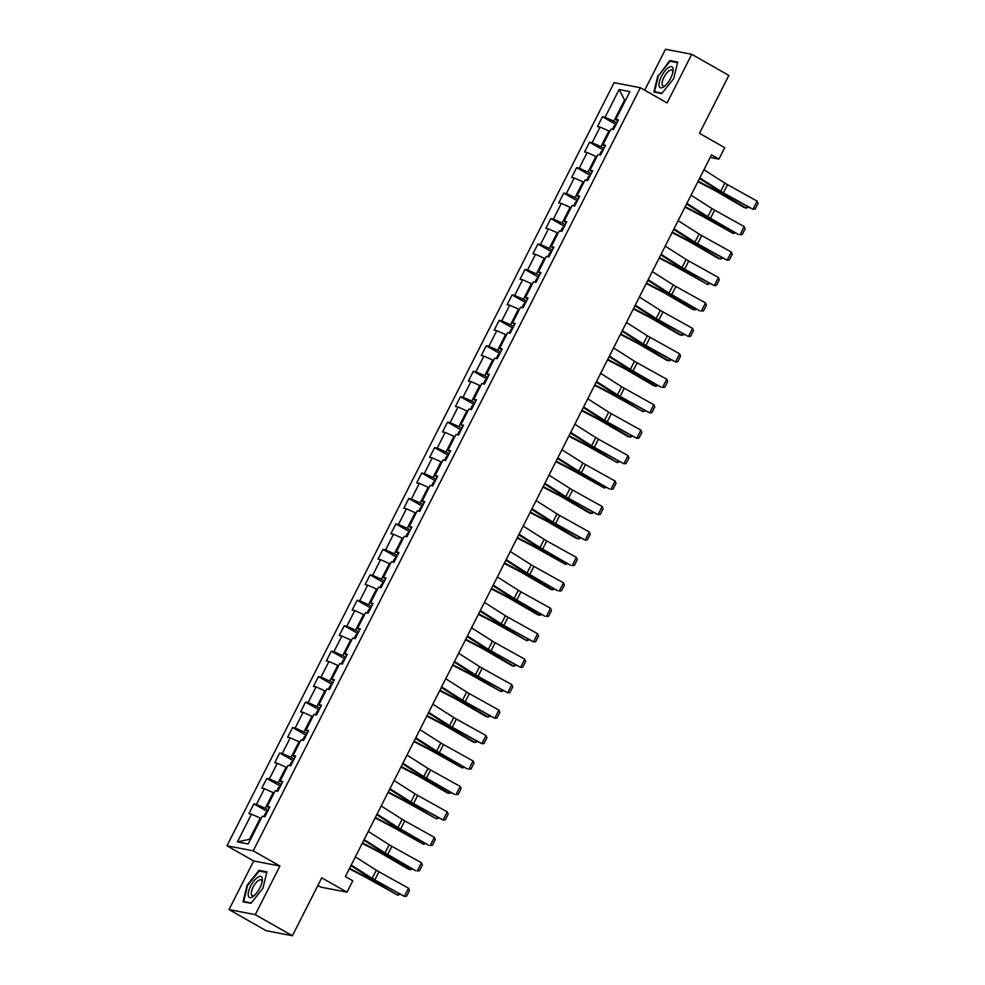<?xml version="1.0" encoding="UTF-8"?>
<svg xmlns="http://www.w3.org/2000/svg" width="985" height="985" viewBox="0 0 985 985"><rect width="100%" height="100%" fill="white"/><g stroke="black" fill="none" stroke-linecap="round" stroke-linejoin="round"><path stroke-width="1.48" d="M317.884 885.49L320.753 887.128L347.003 892.188L352.802 880.775L345.378 876.551L711.502 154.867L718.927 159.09L724.714 147.676L699.485 133.32L728.863 75.414L691.753 54.31L665.491 49.25L644.719 90.201M229.025 909.586L266.135 930.69L292.385 935.75L255.275 914.646L279.937 866.037L253.219 850.843L226.956 845.783L253.687 860.976L229.025 909.586L255.275 914.646M253.219 850.843L640.361 87.727L614.111 82.666L226.956 845.783M619.109 89.549L605.049 117.277L602.451 116.772L597.489 126.56L600.074 127.065L592.133 142.726L589.547 142.222L584.573 152.01L587.171 152.515L579.229 168.176L576.631 167.672L571.669 177.46L574.255 177.965L566.313 193.614L563.728 193.122L558.754 202.91L561.351 203.402L553.398 219.064L550.812 218.572L545.85 228.36L548.436 228.852L540.494 244.514L537.909 244.021L532.934 253.81L535.532 254.302L527.578 269.964L524.993 269.459L520.031 279.248L522.616 279.752L514.675 295.414L512.077 294.909L507.115 304.697L509.701 305.202L501.759 320.864L499.173 320.359L494.211 330.147L496.797 330.652L488.856 346.314L486.258 345.809L481.296 355.597L483.881 356.09L475.94 371.751L473.354 371.259L468.38 381.047L470.978 381.54L463.024 397.201L460.438 396.709L455.476 406.497L458.062 406.99L450.12 422.651L447.535 422.146L442.56 431.935L445.158 432.44L437.205 448.101L434.619 447.596L429.657 457.385L432.243 457.89L424.301 473.551L421.703 473.046L416.741 482.835L419.327 483.339L411.385 499.001L408.8 498.496L403.838 508.285L406.423 508.789L398.482 524.439L395.884 523.946L390.922 533.735L393.507 534.227L385.566 549.889L382.98 549.396L378.006 559.184L380.604 559.677L372.65 575.338L370.065 574.846L365.103 584.622L367.688 585.127L359.747 600.788L357.161 600.284L352.187 610.072L354.785 610.577L346.831 626.238L344.245 625.734L339.283 635.522L341.869 636.027L333.927 651.688L331.329 651.183L326.367 660.972L328.953 661.477L321.012 677.126L318.426 676.633L313.464 686.422L316.05 686.914L308.108 702.576L305.51 702.083L300.548 711.872L303.134 712.364L295.192 728.026L292.607 727.533L287.632 737.322L290.23 737.814L282.276 753.476L279.691 752.971L274.729 762.759L277.314 763.264L269.373 778.926L266.787 778.421L261.813 788.209L264.411 788.714L256.457 804.376L253.871 803.871L248.909 813.659L251.495 814.164L237.422 841.892L248.208 843.973L262.281 816.233L264.866 816.737L269.841 806.949L267.243 806.456L275.197 790.795L277.782 791.287L282.744 781.499L280.159 781.007L288.1 765.345L290.686 765.837L295.66 756.049L293.062 755.557L301.016 739.895L303.602 740.4L308.564 730.611L305.978 730.107L313.919 714.445L316.517 714.95L321.479 705.162L318.894 704.657L326.835 688.995L329.421 689.5L334.383 679.712L331.797 679.207L339.739 663.545L342.337 664.05L347.299 654.262L344.713 653.769L352.655 638.108L355.24 638.6L360.214 628.812L357.617 628.319L365.57 612.658L368.156 613.15L373.118 603.362L370.532 602.869L378.474 587.208L381.06 587.7L386.034 577.924L383.436 577.419L391.39 561.758L393.975 562.263L398.937 552.474L396.352 551.969L404.293 536.308L406.891 536.813L411.853 527.024L409.267 526.519L417.209 510.858L419.795 511.363L424.757 501.574L422.171 501.069L430.113 485.42L432.71 485.913L437.672 476.124L435.087 475.632L443.028 459.97L445.614 460.463L450.588 450.674L447.99 450.182L455.932 434.52L458.53 435.013L463.492 425.224L460.906 424.732L468.848 409.07L471.433 409.575L476.408 399.787L473.81 399.282L481.763 383.621L484.349 384.125L489.311 374.337L486.725 373.832L494.667 358.171L497.265 358.675L502.227 348.887L499.629 348.382L507.583 332.733L510.168 333.225L515.13 323.437L512.545 322.945L520.486 307.283L523.084 307.776L528.046 297.987L525.461 297.495L533.402 281.833L535.988 282.326L540.962 272.537L538.364 272.045L546.306 256.383L548.904 256.888L553.865 247.1L551.28 246.595L559.221 230.933L561.807 231.438L566.781 221.65L564.183 221.145L572.137 205.483L574.723 205.988L579.685 196.2L577.099 195.695L585.041 180.033L587.639 180.538L592.601 170.75L590.003 170.257L597.957 154.596L600.542 155.088L605.504 145.3L602.918 144.807L610.86 129.146L613.458 129.638L618.42 119.85L615.834 119.357L629.895 91.63L619.109 89.549L624.576 99.99L613.815 121.204L616.856 122.928M268.277 810.027L265.236 808.291L273.177 792.63L274.015 793.11M269.188 808.229L267.243 806.456M256.457 804.376L265.236 808.291M264.411 788.714L273.177 792.63M281.193 784.577L278.152 782.841L286.093 767.192L286.93 767.66M282.104 782.779L280.159 781.007M269.373 778.926L278.152 782.841M277.314 763.264L286.093 767.192M294.096 759.127L291.055 757.403L299.009 741.742L299.834 742.21M295.007 757.33L293.062 755.557M282.276 753.476L291.055 757.403M290.23 737.814L299.009 741.742M307.012 733.677L303.971 731.953L311.913 716.292L312.75 716.76M307.923 731.88L305.978 730.107M295.192 728.026L303.971 731.953M303.134 712.364L311.913 716.292M319.916 708.227L316.875 706.504L324.828 690.842L325.653 691.322M320.827 706.43L318.894 704.657M308.108 702.576L316.875 706.504M316.05 686.914L324.828 690.842M332.832 682.777L329.79 681.054L337.732 665.392L338.569 665.872M333.743 680.98L331.797 679.207M321.012 677.126L329.79 681.054M328.953 661.477L337.732 665.392M345.735 657.34L342.706 655.604L350.648 639.942L351.473 640.422M346.658 655.542L344.713 653.769M333.927 651.688L342.706 655.604M341.869 636.027L350.648 639.942M358.651 631.89L355.61 630.154L363.551 614.505L364.388 614.972M359.562 630.092L357.617 628.319M346.831 626.238L355.61 630.154M354.785 610.577L363.551 614.505M371.567 606.44L368.525 604.716L376.467 589.055L377.304 589.523M372.478 604.642L370.532 602.869M359.747 600.788L368.525 604.716M367.688 585.127L376.467 589.055M384.47 580.99L381.429 579.266L389.383 563.605L390.208 564.073M385.381 579.192L383.436 577.419M372.65 575.338L381.429 579.266M380.604 559.677L389.383 563.605M397.386 555.54L394.345 553.816L402.286 538.155L403.124 538.623M398.297 553.742L396.352 551.969M385.566 549.889L394.345 553.816M393.507 534.227L402.286 538.155M410.289 530.09L407.248 528.366L415.202 512.705L416.027 513.185M411.201 528.292L409.267 526.519M398.482 524.439L407.248 528.366M406.423 508.789L415.202 512.705M423.205 504.652L420.164 502.916L428.106 487.255L428.943 487.735M424.116 502.842L422.171 501.069M411.385 499.001L420.164 502.916M419.327 483.339L428.106 487.255M436.109 479.202L433.08 477.466L441.021 461.805L441.846 462.285M437.02 477.405L435.087 475.632M424.301 473.551L433.08 477.466M432.243 457.89L441.021 461.805M449.025 453.753L445.983 452.029L453.925 436.367L454.762 436.835M449.936 451.955L447.99 450.182M437.205 448.101L445.983 452.029M445.158 432.44L453.925 436.367M461.94 428.303L458.899 426.579L466.841 410.917L467.678 411.385M462.851 426.505L460.906 424.732M450.12 422.651L458.899 426.579M458.062 406.99L466.841 410.917M474.844 402.853L471.803 401.129L479.744 385.467L480.581 385.935M475.755 401.055L473.81 399.282M463.024 397.201L471.803 401.129M470.978 381.54L479.744 385.467M487.76 377.403L484.719 375.679L492.66 360.017L493.497 360.498M488.671 375.605L486.725 373.832M475.94 371.751L484.719 375.679M483.881 356.09L492.66 360.017M500.663 351.965L497.622 350.229L505.576 334.568L506.401 335.048M501.574 350.155L499.629 348.382M488.856 346.314L497.622 350.229M496.797 330.652L505.576 334.568M513.579 326.515L510.538 324.779L518.479 309.118L519.317 309.598M514.49 324.718L512.545 322.945M501.759 320.864L510.538 324.779M509.701 305.202L518.479 309.118M526.482 301.065L523.441 299.329L531.395 283.68L532.22 284.148M527.394 299.268L525.461 297.495M514.675 295.414L523.441 299.329M522.616 279.752L531.395 283.68M539.398 275.615L536.357 273.892L544.299 258.23L545.136 258.698M540.309 273.818L538.364 272.045M527.578 269.964L536.357 273.892M535.532 254.302L544.299 258.23M552.314 250.165L549.273 248.442L557.214 232.78L558.052 233.248M553.225 248.368L551.28 246.595M540.494 244.514L549.273 248.442M548.436 228.852L557.214 232.78M565.218 224.715L562.176 222.992L570.118 207.33L570.955 207.81M566.129 222.918L564.183 221.145M553.398 219.064L562.176 222.992M561.351 203.402L570.118 207.33M578.133 199.266L575.092 197.542L583.034 181.88L583.871 182.36M579.045 197.468L577.099 195.695M566.313 193.614L575.092 197.542M574.255 177.965L583.034 181.88M591.037 173.828L587.996 172.092L595.95 156.43L596.775 156.91M591.948 172.03L590.003 170.257M579.229 168.176L587.996 172.092M587.171 152.515L595.95 156.43M603.953 148.378L600.912 146.642L608.853 130.993L609.69 131.461M604.864 146.58L602.918 144.807M592.133 142.726L600.912 146.642M600.074 127.065L608.853 130.993M625.413 100.47L624.576 99.99L625.561 100.187M617.767 121.13L615.834 119.357M605.049 117.277L613.815 121.204M347.003 892.188L321.763 877.844L292.385 935.75M640.361 87.727L667.091 102.92L691.753 54.31M710.21 157.415L718.927 159.09M261.099 818.56L260.274 818.079L249.513 839.294L250.486 839.479M237.422 841.892L249.513 839.294M251.495 814.164L260.274 818.079M602.451 116.772L616.056 124.516M589.547 142.222L603.152 149.954M576.631 167.672L590.237 175.404M563.728 193.122L577.321 200.854M550.812 218.572L564.417 226.304M537.909 244.021L551.501 251.754M524.993 269.459L538.598 277.204M512.077 294.909L525.682 302.641M499.173 320.359L512.779 328.091M486.258 345.809L499.863 353.541M473.354 371.259L486.947 378.991M460.438 396.709L474.044 404.441M447.535 422.146L461.128 429.891M434.619 447.596L448.224 455.329M421.703 473.046L435.308 480.779M408.8 498.496L422.405 506.228M395.884 523.946L409.489 531.678M382.98 549.396L396.573 557.128M370.065 574.846L383.67 582.578M357.161 600.284L370.754 608.016M344.245 625.734L357.85 633.466M331.329 651.183L344.935 658.916M318.426 676.633L332.031 684.366M305.51 702.083L319.115 709.816M292.607 727.533L306.2 735.266M279.691 752.971L293.296 760.716M266.787 778.421L280.38 786.153M253.871 803.871L267.477 811.603M657.882 75.537L653.855 92.048L661.76 93.575L673.703 78.591L677.729 62.092L669.825 60.565L658.411 75.833M279.937 866.037L253.687 860.976M250.941 903.343L262.884 888.359L266.91 871.848L259.006 870.334L247.063 885.306L243.036 901.817L250.941 903.343M671.548 61.538L669.825 60.565M260.729 871.306L259.006 870.334M703.943 169.765L724.886 183.099A9.21 1.071 -153.1 0 0 727.533 184.675L757.12 201.125L752.983 209.276L755.138 209.103L758.044 203.39L757.12 201.125M699.806 177.928L720.749 191.262A9.21 1.071 -153.1 0 0 723.396 192.826L752.983 209.276L721.894 192.641A13.815 1.613 26.9 0 1 717.917 190.29L699.485 178.544M697.885 181.72L713.657 189.896A9.21 1.071 26.9 0 1 716.637 191.521L744.241 207.589L746.285 208.081L718.668 192.013A13.815 1.613 -153.1 0 0 714.211 189.576L698.131 181.24M615.859 124.91L614.184 125.92L612.399 129.441M748.366 207.355L746.285 208.081L747.024 206.616M659.125 85.978A11.968 4.482 -60.4 0 0 664.592 86.224A11.968 4.482 -60.4 0 0 673.05 71.351A11.968 4.482 -60.4 0 0 673.05 68.494A11.968 4.482 -60.4 0 0 664.789 71.166A11.968 4.482 -60.4 0 0 659.125 85.978M672.804 72.582A9.062 3.398 -60.4 0 0 672.718 71.388A9.062 3.398 -60.4 0 0 671.918 70.12A9.062 3.398 -60.4 0 0 665.429 74.798A9.062 3.398 -60.4 0 0 662.166 84.624A9.062 3.398 -60.4 0 0 662.967 85.88A9.062 3.398 -60.4 0 0 665.528 85.387M662.055 93.206L654.52 91.753L658.436 75.759L669.997 61.242L677.582 62.708M655.653 92.393L654.52 91.753M259.88 887.891A11.968 4.482 -60.4 0 0 262.232 881.119A11.968 4.482 -60.4 0 0 258.833 876.699A11.968 4.482 -60.4 0 0 250.658 886.118A11.968 4.482 -60.4 0 0 248.405 896.104A11.968 4.482 -60.4 0 0 253.773 895.993A11.968 4.482 -60.4 0 0 259.88 887.891M261.985 882.351A9.062 3.398 -60.4 0 0 261.099 879.888A9.062 3.398 -60.4 0 0 253.133 887.103A9.062 3.398 -60.4 0 0 252.148 895.648A9.062 3.398 -60.4 0 0 254.709 895.156M244.834 902.162L243.701 901.521L247.617 885.527L259.178 871.011L266.763 872.476M251.237 902.974L243.701 901.521M691.039 195.215L711.97 208.549A9.21 1.071 -153.1 0 0 714.63 210.125L744.204 226.562L740.067 234.725L742.234 234.553L745.128 228.84L744.204 226.562M686.902 203.366L707.833 216.712A9.21 1.071 -153.1 0 0 710.48 218.276L738.565 234.541L708.978 218.091A13.815 1.613 26.9 0 1 705.014 215.74L686.582 203.994M678.123 220.665L699.067 233.999A9.21 1.071 -153.1 0 0 701.714 235.563L731.301 252.012L727.164 260.175L729.319 260.003L732.212 254.29L731.301 252.012M673.986 228.815L694.93 242.162A9.21 1.071 -153.1 0 0 697.577 243.726L727.164 260.175L696.075 243.541A13.815 1.613 26.9 0 1 692.098 241.19L673.666 229.443M684.969 207.158L700.754 215.346A9.21 1.071 26.9 0 1 703.721 216.971L733.369 233.531L705.765 217.463A13.815 1.613 -153.1 0 0 701.308 215.025L685.215 206.678M602.943 150.36L601.281 151.37L599.496 154.891M735.463 232.805L733.369 233.531L734.12 232.066M672.066 232.608L687.838 240.796A9.21 1.071 26.9 0 1 690.817 242.421L718.422 258.489L720.466 258.981L692.849 242.913A13.815 1.613 -153.1 0 0 688.392 240.463L672.312 232.128M590.027 175.81L588.365 176.82L586.58 180.341M722.547 258.255L720.466 258.981L721.205 257.504M665.207 246.115L686.151 259.449A9.21 1.071 -153.1 0 0 688.798 261.013L718.385 277.462L714.248 285.625L716.415 285.453L719.309 279.74L718.385 277.462M661.07 254.265L682.014 267.6A9.21 1.071 -153.1 0 0 684.661 269.176L714.248 285.625L683.159 268.979A13.815 1.613 26.9 0 1 679.182 266.627L660.763 254.893M652.304 271.565L673.235 284.899A9.21 1.071 -153.1 0 0 675.895 286.463L705.482 302.912L701.332 311.063L703.499 310.891L706.393 305.19L705.482 302.912M648.167 279.715L669.098 293.05A9.21 1.071 -153.1 0 0 671.758 294.626L699.842 310.878L670.256 294.429A13.815 1.613 26.9 0 1 666.279 292.077L647.847 280.343M639.388 297.002L660.332 310.349A9.21 1.071 -153.1 0 0 662.979 311.913L692.566 328.362L688.429 336.513L690.583 336.341L693.489 330.64L692.566 328.362M635.251 305.165L656.195 318.5A9.21 1.071 -153.1 0 0 658.842 320.063L688.429 336.513L657.34 319.879A13.815 1.613 26.9 0 1 653.363 317.527L634.931 305.793M659.15 258.058L674.934 266.233A9.21 1.071 26.9 0 1 677.902 267.871L707.55 284.431L679.946 268.363A13.815 1.613 -153.1 0 0 675.476 265.913L659.396 257.577M577.124 201.26L575.449 202.257L573.664 205.779M709.643 283.705L707.55 284.431L708.301 282.954M646.246 283.508L662.018 291.683A9.21 1.071 26.9 0 1 664.998 293.321L692.603 309.388L694.634 309.881L667.03 293.813A13.815 1.613 -153.1 0 0 662.573 291.363L646.48 283.027M564.208 226.698L562.546 227.707L560.76 231.229M696.727 309.155L694.634 309.881L695.385 308.403M633.33 308.958L649.115 317.133A9.21 1.071 26.9 0 1 652.082 318.771L679.687 334.838L681.731 335.331L654.126 319.263A13.815 1.613 -153.1 0 0 649.657 316.813L633.577 308.477M551.304 252.148L549.63 253.157L547.845 256.679M683.824 334.604L681.731 335.331L682.47 333.853M620.415 334.408L636.199 342.583A9.21 1.071 26.9 0 1 639.179 344.208L666.783 360.276L668.815 360.769L641.21 344.701A13.815 1.613 -153.1 0 0 636.753 342.263L620.661 333.927M538.389 277.598L536.726 278.607L534.941 282.129M670.908 360.042L668.815 360.769L669.566 359.303M607.511 359.845L623.283 368.033A9.21 1.071 26.9 0 1 626.263 369.658L653.868 385.726L655.912 386.219L628.295 370.151A13.815 1.613 -153.1 0 0 623.837 367.713L607.757 359.365M525.485 303.048L523.811 304.057L522.025 307.579M657.992 385.492L655.912 386.219L656.65 384.753M594.595 385.295L610.38 393.483A9.21 1.071 26.9 0 1 613.347 395.108L642.996 411.668L615.391 395.601A13.815 1.613 -153.1 0 0 610.934 393.163L594.841 384.815M512.569 328.498L510.907 329.507L509.122 333.029M645.089 410.942L642.996 411.668L643.747 410.203M581.692 410.745L597.464 418.921A9.21 1.071 26.9 0 1 600.444 420.558L628.048 436.626L630.092 437.118L602.475 421.051A13.815 1.613 -153.1 0 0 598.018 418.6L581.938 410.265M499.654 353.947L497.991 354.957L496.206 358.466M632.173 436.392L630.092 437.118L630.831 435.641M568.776 436.195L584.561 444.37A9.21 1.071 26.9 0 1 587.528 446.008L617.176 462.568L589.572 446.5A13.815 1.613 -153.1 0 0 585.102 444.05L569.022 435.715M486.75 379.397L485.076 380.395L483.29 383.916M619.269 461.842L617.176 462.568L617.927 461.091M555.872 461.645L571.645 469.82A9.21 1.071 26.9 0 1 574.624 471.458L604.261 488.018L576.656 471.95A13.815 1.613 -153.1 0 0 572.199 469.5L556.106 461.165M473.834 404.835L472.172 405.845L470.387 409.366M606.354 487.292L604.261 488.018L605.012 486.541M542.957 487.095L558.741 495.27A9.21 1.071 26.9 0 1 561.709 496.896L589.313 512.963L591.357 513.456L563.752 497.4A13.815 1.613 -153.1 0 0 559.283 494.95L543.203 486.615M460.931 430.285L459.256 431.295L457.471 434.816M593.45 512.729L591.357 513.456L592.108 511.991M530.041 512.545L545.825 520.72A9.21 1.071 26.9 0 1 548.805 522.346L576.41 538.413L578.441 538.906L550.837 522.838A13.815 1.613 -153.1 0 0 546.38 520.4L530.287 512.052M448.015 455.735L446.353 456.744L444.567 460.266M580.534 538.179L578.441 538.906L579.192 537.441M517.137 537.982L532.91 546.17A9.21 1.071 26.9 0 1 535.889 547.795L565.538 564.356L537.933 548.288A13.815 1.613 -153.1 0 0 533.464 545.85L517.384 537.502M435.111 481.185L433.437 482.194L431.652 485.716M567.619 563.629L565.538 564.356L566.277 562.891M504.221 563.432L520.006 571.62A9.21 1.071 26.9 0 1 522.986 573.245L550.59 589.313L552.622 589.806L525.017 573.738A13.815 1.613 -153.1 0 0 520.56 571.288L504.468 562.952M422.196 506.635L420.533 507.644L418.748 511.153M554.715 589.079L552.622 589.806L553.373 588.328M491.318 588.882L507.09 597.058A9.21 1.071 26.9 0 1 510.07 598.695L537.675 614.763L539.718 615.256L512.101 599.188A13.815 1.613 -153.1 0 0 507.644 596.738L491.564 588.402M409.28 532.085L407.618 533.082L405.832 536.603M541.799 614.529L539.718 615.256L540.457 613.778M478.402 614.332L494.187 622.508A9.21 1.071 26.9 0 1 497.154 624.145L526.803 640.706L499.198 624.638A13.815 1.613 -153.1 0 0 494.729 622.188L478.648 613.852M396.376 557.522L394.702 558.532L392.916 562.053M528.896 639.979L526.803 640.706L527.554 639.228M465.499 639.782L481.271 647.958A9.21 1.071 26.9 0 1 484.251 649.583L511.855 665.651L513.887 666.155L486.282 650.088A13.815 1.613 -153.1 0 0 481.825 647.637L465.733 639.302M383.46 582.972L381.798 583.982L380.013 587.503M515.98 665.429L513.887 666.155L514.638 664.678M452.583 665.232L468.367 673.408A9.21 1.071 26.9 0 1 471.335 675.033L500.983 691.593L473.379 675.525A13.815 1.613 -153.1 0 0 468.909 673.087L452.829 664.752M370.557 608.422L368.882 609.432L367.097 612.953M503.076 690.867L500.983 691.593L501.734 690.128M439.667 690.67L455.452 698.857A9.21 1.071 26.9 0 1 458.431 700.483L486.036 716.551L488.067 717.043L460.463 700.975A13.815 1.613 -153.1 0 0 456.006 698.537L439.913 690.189M357.641 633.872L355.979 634.882L354.194 638.403M490.161 716.317L488.067 717.043L488.819 715.578M426.764 716.12L442.548 724.307A9.21 1.071 26.9 0 1 445.515 725.933L473.12 742L475.164 742.493L447.559 726.425A13.815 1.613 -153.1 0 0 443.09 723.975L427.01 715.639M344.738 659.322L343.063 660.332L341.278 663.853M477.245 741.767L475.164 742.493L475.903 741.015M626.485 322.452L647.416 335.787A9.21 1.071 -153.1 0 0 650.075 337.363L679.65 353.812L675.513 361.963L677.68 361.79L680.573 356.077L679.65 353.812M622.348 330.615L643.279 343.95A9.21 1.071 -153.1 0 0 645.938 345.513L675.513 361.963L644.436 345.329A13.815 1.613 26.9 0 1 640.459 342.977L622.027 331.231M613.569 347.902L634.512 361.236A9.21 1.071 -153.1 0 0 637.16 362.812L666.746 379.262L662.609 387.413L664.764 387.24L667.67 381.527L666.746 379.262M609.432 356.053L630.375 369.4A9.21 1.071 -153.1 0 0 633.023 370.963L661.107 387.228L631.52 370.779A13.815 1.613 26.9 0 1 627.543 368.427L609.112 356.681M600.665 373.352L621.597 386.686A9.21 1.071 -153.1 0 0 624.256 388.25L653.831 404.7L649.694 412.863L651.861 412.69L654.754 406.977L653.831 404.7M596.528 381.503L617.46 394.85A9.21 1.071 -153.1 0 0 620.107 396.413L649.694 412.863L618.617 396.229A13.815 1.613 26.9 0 1 614.64 393.877L596.208 382.131M587.75 398.802L608.693 412.136A9.21 1.071 -153.1 0 0 611.34 413.7L640.927 430.149L636.79 438.313L638.945 438.14L641.838 432.427L640.927 430.149M583.612 406.953L604.556 420.287A9.21 1.071 -153.1 0 0 607.203 421.863L636.79 438.313L605.701 421.666A13.815 1.613 26.9 0 1 601.724 419.315L583.292 407.581M574.834 424.252L595.777 437.586A9.21 1.071 -153.1 0 0 598.424 439.15L628.011 455.599L623.874 463.763L626.041 463.578L628.935 457.877L628.011 455.599M570.697 432.403L591.64 445.737A9.21 1.071 -153.1 0 0 594.287 447.313L623.874 463.763L592.785 447.116A13.815 1.613 26.9 0 1 588.808 444.764L570.389 433.031M561.93 449.689L582.874 463.036A9.21 1.071 -153.1 0 0 585.521 464.6L615.108 481.049L610.971 489.2L613.126 489.028L616.019 483.327L615.108 481.049M557.793 457.853L578.724 471.187A9.21 1.071 -153.1 0 0 581.384 472.751L609.469 489.016L579.882 472.566A13.815 1.613 26.9 0 1 575.905 470.214L557.473 458.481M549.014 475.139L569.958 488.474A9.21 1.071 -153.1 0 0 572.605 490.05L602.192 506.499L598.055 514.65L600.21 514.478L603.115 508.765L602.192 506.499M544.877 483.303L565.821 496.637A9.21 1.071 -153.1 0 0 568.468 498.201L598.055 514.65L566.966 498.016A13.815 1.613 26.9 0 1 562.989 495.664L544.557 483.93M536.111 500.589L557.042 513.924A9.21 1.071 -153.1 0 0 559.702 515.5L589.276 531.949L585.139 540.1L587.306 539.928L590.2 534.215L589.276 531.949M531.974 508.752L552.905 522.087A9.21 1.071 -153.1 0 0 555.565 523.651L585.139 540.1L554.062 523.466A13.815 1.613 26.9 0 1 550.086 521.114L531.654 509.368M523.195 526.039L544.139 539.374A9.21 1.071 -153.1 0 0 546.786 540.95L576.373 557.387L572.236 565.55L574.39 565.378L577.296 559.665L576.373 557.387M519.058 534.19L540.002 547.537A9.21 1.071 -153.1 0 0 542.649 549.101L570.734 565.365L541.147 548.916A13.815 1.613 26.9 0 1 537.17 546.564L518.738 534.818M510.292 551.489L531.223 564.824A9.21 1.071 -153.1 0 0 533.882 566.387L563.457 582.837L559.32 591L561.487 590.828L564.38 585.115L563.457 582.837M506.155 559.64L527.086 572.975A9.21 1.071 -153.1 0 0 529.733 574.55L557.818 590.803L528.243 574.354A13.815 1.613 26.9 0 1 524.266 572.002L505.834 560.268M497.376 576.939L518.319 590.274A9.21 1.071 -153.1 0 0 520.966 591.837L550.553 608.287L546.416 616.45L548.571 616.278L551.465 610.565L550.553 608.287M493.239 585.09L514.182 598.424A9.21 1.071 -153.1 0 0 516.829 600L544.914 616.253L515.327 599.803A13.815 1.613 26.9 0 1 511.35 597.452L492.919 585.718M484.472 602.377L505.404 615.723A9.21 1.071 -153.1 0 0 508.051 617.287L537.638 633.737L533.501 641.888L535.668 641.715L538.561 636.014L537.638 633.737M480.323 610.54L501.267 623.874A9.21 1.071 -153.1 0 0 503.914 625.438L533.501 641.888L502.412 625.253A13.815 1.613 26.9 0 1 498.435 622.902L480.015 611.168M471.556 627.827L492.5 641.173A9.21 1.071 -153.1 0 0 495.147 642.737L524.734 659.187L520.597 667.337L522.752 667.165L525.645 661.452L524.734 659.187M467.419 635.99L488.351 649.324A9.21 1.071 -153.1 0 0 491.01 650.888L520.597 667.337L489.508 650.703A13.815 1.613 26.9 0 1 485.531 648.352L467.099 636.618M458.641 653.277L479.584 666.611A9.21 1.071 -153.1 0 0 482.231 668.187L511.818 684.637L507.681 692.787L509.848 692.615L512.742 686.902L511.818 684.637M454.504 661.44L475.447 674.774A9.21 1.071 -153.1 0 0 478.094 676.338L507.681 692.787L476.592 676.153A13.815 1.613 26.9 0 1 472.615 673.802L454.196 662.055M445.737 678.727L466.668 692.061A9.21 1.071 -153.1 0 0 469.328 693.637L498.902 710.074L494.765 718.237L496.933 718.065L499.826 712.352L498.902 710.074M441.6 686.877L462.531 700.224A9.21 1.071 -153.1 0 0 465.191 701.788L494.765 718.237L463.689 701.603A13.815 1.613 26.9 0 1 459.712 699.251L441.28 687.505M432.821 704.176L453.765 717.511A9.21 1.071 -153.1 0 0 456.412 719.075L485.999 735.524L481.862 743.687L484.017 743.515L486.922 737.802L485.999 735.524M428.684 712.327L449.628 725.674A9.21 1.071 -153.1 0 0 452.275 727.238L481.862 743.687L450.773 727.053A13.815 1.613 26.9 0 1 446.796 724.689L428.364 712.955M419.918 729.626L440.849 742.961A9.21 1.071 -153.1 0 0 443.509 744.525L473.083 760.974L468.946 769.137L471.113 768.965L474.007 763.252L473.083 760.974M415.781 737.777L436.712 751.112A9.21 1.071 -153.1 0 0 439.359 752.688L467.444 768.94L437.869 752.491A13.815 1.613 26.9 0 1 433.892 750.139L415.461 738.405M407.002 755.064L427.946 768.411A9.21 1.071 -153.1 0 0 430.593 769.975L460.18 786.424L456.043 794.575L458.197 794.403L461.103 788.702L460.18 786.424M402.865 763.227L423.809 776.562A9.21 1.071 -153.1 0 0 426.456 778.138L454.541 794.39L424.954 777.941A13.815 1.613 26.9 0 1 420.977 775.589L402.545 763.855M413.848 741.57L429.632 749.745A9.21 1.071 26.9 0 1 432.612 751.383L462.248 767.943L434.644 751.875A13.815 1.613 -153.1 0 0 430.186 749.425L414.094 741.089M331.822 684.772L330.16 685.769L328.374 689.291M464.341 767.216L462.248 767.943L462.999 766.465M400.944 767.019L416.717 775.195A9.21 1.071 26.9 0 1 419.696 776.833L447.301 792.9L449.345 793.393L421.728 777.325A13.815 1.613 -153.1 0 0 417.271 774.875L401.19 766.539M318.918 710.21L317.244 711.219L315.459 714.741M451.425 792.666L449.345 793.393L450.083 791.915M394.098 780.514L415.03 793.861A9.21 1.071 -153.1 0 0 417.677 795.424L447.264 811.874L443.127 820.025L445.294 819.852L448.187 814.152L447.264 811.874M389.949 788.677L410.893 802.012A9.21 1.071 -153.1 0 0 413.54 803.575L443.127 820.025L412.038 803.391A13.815 1.613 26.9 0 1 408.061 801.039L389.641 789.305M388.028 792.469L403.813 800.645A9.21 1.071 26.9 0 1 406.78 802.283L436.429 818.843L408.824 802.775A13.815 1.613 -153.1 0 0 404.355 800.325L388.275 791.989M306.003 735.66L304.34 736.669L302.543 740.191M438.522 818.116L436.429 818.843L437.18 817.365M381.183 805.964L402.126 819.298A9.21 1.071 -153.1 0 0 404.773 820.874L434.36 837.324L430.223 845.475L432.378 845.302L435.271 839.589L434.36 837.324M377.046 814.127L397.977 827.462A9.21 1.071 -153.1 0 0 400.636 829.025L428.721 845.29L399.134 828.841A13.815 1.613 26.9 0 1 395.157 826.489L376.726 814.743M375.125 817.919L390.897 826.095A9.21 1.071 26.9 0 1 393.877 827.72L423.513 844.28L395.908 828.213A13.815 1.613 -153.1 0 0 391.451 825.775L375.359 817.439M293.087 761.109L291.425 762.119L289.639 765.64M425.606 843.554L423.513 844.28L424.264 842.815M368.267 831.414L389.21 844.748A9.21 1.071 -153.1 0 0 391.858 846.324L421.445 862.774L417.308 870.925L419.475 870.752L422.368 865.039L421.445 862.774M364.13 839.565L385.073 852.912A9.21 1.071 -153.1 0 0 387.721 854.475L415.805 870.74L386.219 854.29A13.815 1.613 26.9 0 1 382.242 851.939L363.822 840.193M362.209 843.357L377.994 851.545A9.21 1.071 26.9 0 1 380.961 853.17L408.566 869.238L410.61 869.73L383.005 853.663A13.815 1.613 -153.1 0 0 378.535 851.225L362.455 842.877M280.183 786.559L278.509 787.569L276.723 791.09M412.703 869.004L410.61 869.73L411.361 868.265M355.363 856.864L376.295 870.198A9.21 1.071 -153.1 0 0 378.954 871.762L408.529 888.211L404.392 896.375L406.559 896.202L409.452 890.489L408.529 888.211M351.226 865.015L372.158 878.361A9.21 1.071 -153.1 0 0 374.817 879.925L404.392 896.375L373.315 879.74A13.815 1.613 26.9 0 1 369.338 877.389L350.906 865.643M349.306 868.807L365.078 876.995A9.21 1.071 26.9 0 1 368.058 878.62L397.694 895.18L370.089 879.112A13.815 1.613 -153.1 0 0 365.632 876.662L349.54 868.327M267.267 812.009L265.605 813.019L263.82 816.54M399.787 894.454L397.694 895.18L398.445 893.703M724.886 183.099L720.749 191.262M727.533 184.675L723.396 192.826M718.668 192.013L719.161 191.053M714.211 189.576L714.839 188.332M711.97 208.549L707.833 216.712M714.63 210.125L710.48 218.276M699.067 233.999L694.93 242.162M701.714 235.563L697.577 243.726M705.765 217.463L706.245 216.503M701.308 215.025L701.936 213.782M692.849 242.913L693.341 241.953M688.392 240.463L689.02 239.22M686.151 259.449L682.014 267.6M688.798 261.013L684.661 269.176M673.235 284.899L669.098 293.05M675.895 286.463L671.758 294.626M660.332 310.349L656.195 318.5M662.979 311.913L658.842 320.063M679.946 268.363L680.426 267.403M675.476 265.913L676.116 264.67M667.03 293.813L667.522 292.853M662.573 291.363L663.2 290.119M654.126 319.263L654.606 318.303M649.657 316.813L650.285 315.569M641.21 344.701L641.703 343.74M636.753 342.263L637.381 341.019M628.295 370.151L628.787 369.19M623.837 367.713L624.465 366.469M615.391 395.601L615.884 394.64M610.934 393.163L611.562 391.907M602.475 421.051L602.968 420.09M598.018 418.6L598.646 417.357M589.572 446.5L590.052 445.54M585.102 444.05L585.743 442.807M576.656 471.95L577.148 470.99M572.199 469.5L572.827 468.257M563.752 497.4L564.233 496.428M559.283 494.95L559.923 493.707M550.837 522.838L551.329 521.878M546.38 520.4L547.007 519.157M537.933 548.288L538.413 547.328M533.464 545.85L534.092 544.606M525.017 573.738L525.51 572.777M520.56 571.288L521.188 570.044M512.101 599.188L512.594 598.227M507.644 596.738L508.272 595.494M499.198 624.638L499.678 623.677M494.729 622.188L495.369 620.944M486.282 650.088L486.775 649.127M481.825 647.637L482.453 646.394M473.379 675.525L473.859 674.565M468.909 673.087L469.55 671.844M460.463 700.975L460.955 700.015M456.006 698.537L456.634 697.294M447.559 726.425L448.04 725.465M443.09 723.975L443.718 722.731M647.416 335.787L643.279 343.95M650.075 337.363L645.938 345.513M634.512 361.236L630.375 369.4M637.16 362.812L633.023 370.963M621.597 386.686L617.46 394.85M624.256 388.25L620.107 396.413M608.693 412.136L604.556 420.287M611.34 413.7L607.203 421.863M595.777 437.586L591.64 445.737M598.424 439.15L594.287 447.313M582.874 463.036L578.724 471.187M585.521 464.6L581.384 472.751M569.958 488.474L565.821 496.637M572.605 490.05L568.468 498.201M557.042 513.924L552.905 522.087M559.702 515.5L555.565 523.651M544.139 539.374L540.002 547.537M546.786 540.95L542.649 549.101M531.223 564.824L527.086 572.975M533.882 566.387L529.733 574.55M518.319 590.274L514.182 598.424M520.966 591.837L516.829 600M505.404 615.723L501.267 623.874M508.051 617.287L503.914 625.438M492.5 641.173L488.351 649.324M495.147 642.737L491.01 650.888M479.584 666.611L475.447 674.774M482.231 668.187L478.094 676.338M466.668 692.061L462.531 700.224M469.328 693.637L465.191 701.788M453.765 717.511L449.628 725.674M456.412 719.075L452.275 727.238M440.849 742.961L436.712 751.112M443.509 744.525L439.359 752.688M427.946 768.411L423.809 776.562M430.593 769.975L426.456 778.138M434.644 751.875L435.136 750.915M430.186 749.425L430.814 748.181M421.728 777.325L422.22 776.365M417.271 774.875L417.899 773.631M415.03 793.861L410.893 802.012M417.677 795.424L413.54 803.575M408.824 802.775L409.304 801.815M404.355 800.325L404.995 799.081M402.126 819.298L397.977 827.462M404.773 820.874L400.636 829.025M395.908 828.213L396.401 827.252M391.451 825.775L392.079 824.531M389.21 844.748L385.073 852.912M391.858 846.324L387.721 854.475M383.005 853.663L383.485 852.702M378.535 851.225L379.176 849.981M376.295 870.198L372.158 878.361M378.954 871.762L374.817 879.925M370.089 879.112L370.582 878.152M365.632 876.662L366.26 875.419"/></g></svg>
